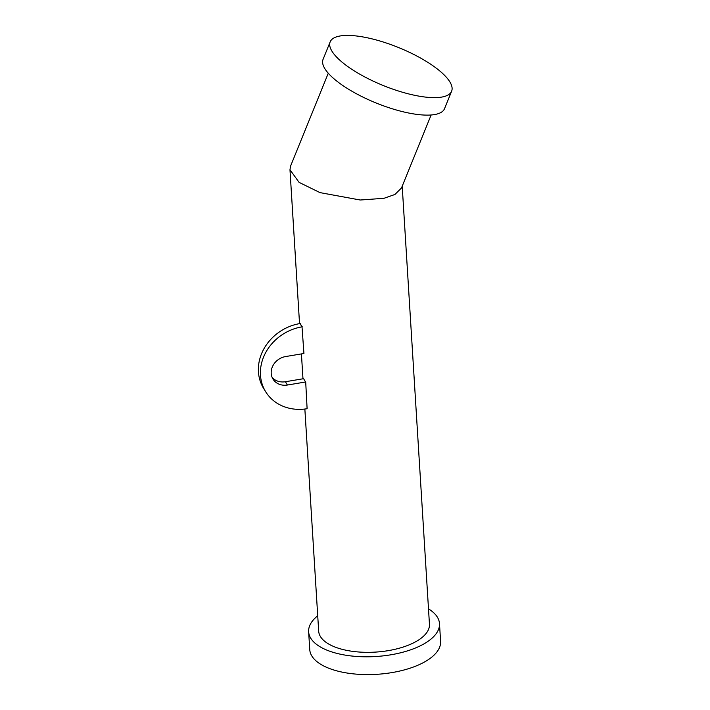<?xml version="1.0" encoding="UTF-8"?>
<svg xmlns="http://www.w3.org/2000/svg" width="710" height="710" viewBox="0 0 710 710"><rect width="100%" height="100%" fill="white"/><g stroke="black" fill="none" stroke-linecap="round" stroke-linejoin="round"><path stroke-width="1.06" d="M328.277 73.228L290.559 166.122L289.973 169.752L299.079 182.363L319.988 192.623L360.201 200.007L383.933 198.312L394.938 194.469L401.496 187.964L431.121 114.993M330.168 41.872L323.068 59.356A65.551 20.475 22.1 0 0 400.546 111.142A65.551 20.475 22.1 0 0 444.531 108.674L451.631 91.191A65.551 20.475 22.1 0 0 374.161 39.405A65.551 20.475 22.1 0 0 330.168 41.872A65.551 20.475 22.1 0 0 407.646 93.658A65.551 20.475 22.1 0 0 451.631 91.191M428.503 608.896A65.551 28.879 176.4 0 1 439.49 623.611A65.551 28.879 176.4 0 1 390.811 654.806A65.551 28.879 176.4 0 1 308.637 631.749A65.551 28.879 176.4 0 1 317.716 615.792M439.49 623.611L440.59 641.414A65.551 28.879 176.4 0 1 391.911 672.601A65.551 28.879 176.4 0 1 309.746 649.552L308.637 631.749M402.206 186.206L429.452 624.241A55.495 24.451 176.4 0 1 388.237 650.644A55.495 24.451 176.4 0 1 318.675 631.128L304.856 409.031M305.699 381.971L307.111 408.711A45.688 39.92 -31.7 0 1 265.691 391.769A45.688 39.92 -31.7 0 1 302.016 326.84L303.933 353.491L285.66 356.544A15.895 13.889 148.3 0 0 273.022 379.131A15.895 13.889 148.3 0 0 287.426 385.024L305.699 381.971A55.495 24.451 176.4 0 1 303.676 378.678L285.402 381.731L287.426 385.024M272.134 377.409A15.895 13.889 148.3 0 0 285.402 381.731M265.691 391.769L263.658 388.485A45.688 39.92 -31.7 0 1 299.993 323.556L302.016 326.84M302.274 326.795A55.495 24.451 176.4 0 1 300.241 323.511L299.993 323.556M289.973 169.752L299.54 323.627M301.422 353.908L302.975 378.803"/></g></svg>
